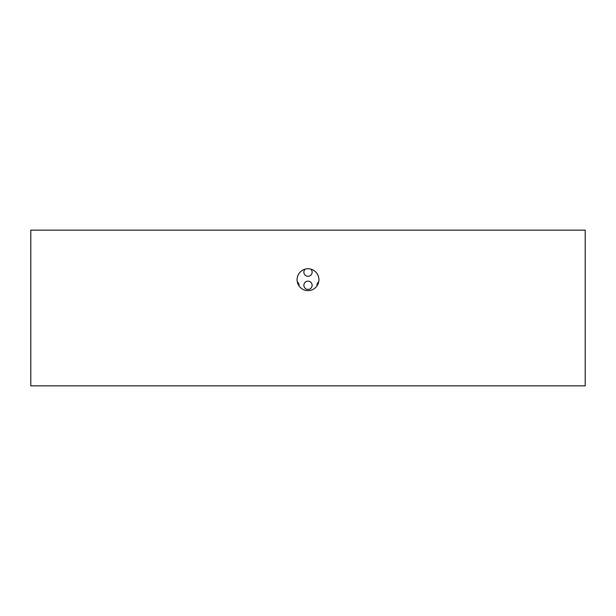 <?xml version="1.0" encoding="UTF-8"?>
<svg xmlns="http://www.w3.org/2000/svg" width="616" height="616" viewBox="0 0 616 616"><rect width="100%" height="100%" fill="white"/><g stroke="black" fill="none" stroke-linecap="round" stroke-linejoin="round"><path stroke-width="0.92" d="M308 268.761A10.926 10.926 0 0 0 297.074 279.687A10.926 10.926 0 0 0 308 290.621A10.926 10.926 0 0 0 318.926 279.687A10.926 10.926 0 0 0 308 268.761M310.787 269.123A4.127 4.127 0 0 1 308 276.299A4.127 4.127 0 0 1 305.213 269.123M308 289.42A4.127 4.127 0 0 1 303.873 285.293A4.127 4.127 0 0 1 308 281.166A4.127 4.127 0 0 1 312.127 285.293A4.127 4.127 0 0 1 308 289.42M317.032 285.847A4.127 4.127 0 0 1 318.688 281.959M30.8 385.855L585.2 385.855L585.2 230.145L30.8 230.145L30.8 385.855M297.312 281.959A4.127 4.127 0 0 1 298.968 285.847"/></g></svg>
